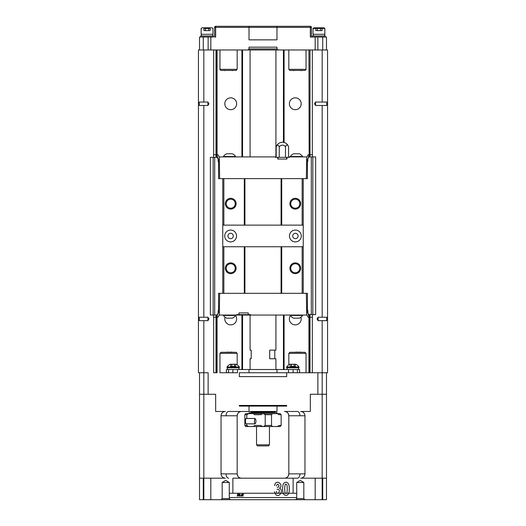 <?xml version="1.0" encoding="UTF-8"?>
<svg xmlns="http://www.w3.org/2000/svg" width="526" height="526" viewBox="0 0 526 526"><rect width="100%" height="100%" fill="white"/><g stroke="black" fill="none" stroke-linecap="round" stroke-linejoin="round"><path stroke-width="0.79" d="M255.998 421.162C255.814 422.792 255.406 423.693 254.781 423.851L254.393 421.964L254.781 418.466C255.406 418.63 255.814 419.524 255.998 421.162M254.781 418.466L246.023 418.466C245.274 420.261 245.274 422.056 246.023 423.851L254.781 423.851M326.482 37.057L326.482 49.97L326.482 37.057L317.868 37.057L317.868 49.97L327.553 49.97L327.553 372.743L309.156 372.743L309.156 314.449M208.132 394.263L208.132 372.743L198.447 372.743L198.447 49.97L208.132 49.97L208.132 37.057L199.518 37.057L199.518 49.97L213.661 49.97L213.661 154.749M315.179 37.057L315.179 49.97L312.339 49.97L312.339 154.749M308.223 157.866A2.15 2.15 0 0 1 310.018 156.899L310.018 49.97L217.06 49.97L217.06 154.749L217.06 49.97L215.982 49.97L215.982 157.327A2.15 2.15 0 0 1 218.132 159.483L218.132 161.416A0.644 0.644 0 0 0 218.566 162.028M326.482 49.97L315.179 49.97M283.442 49.97L283.442 142.349M283.442 315.054L283.442 369.515M242.558 49.97L242.558 156.899M242.558 315.054L242.558 369.515M307.434 309.932A0.644 0.644 0 0 1 307.868 310.537L307.868 312.477A2.15 2.15 0 0 0 310.018 314.627L310.018 372.743L308.94 372.743L308.94 317.211L308.94 372.743L299.583 372.743L299.583 369.515L276.985 369.515L276.985 372.743M284.086 49.97L284.086 142.487M284.086 315.054L284.086 369.515M322.175 49.97L322.175 102.044M322.175 105.489L322.175 317.224M322.175 320.669L322.175 372.743L326.482 372.743L326.482 499.7L326.482 372.743M300.938 317.217A5.917 5.917 0 0 1 296.151 324.798A5.917 5.917 0 0 1 290.418 315.574M289.359 103.767A5.917 5.917 0 0 1 298.235 98.638A5.917 5.917 0 0 1 298.235 108.889A5.917 5.917 0 0 1 289.359 103.767M326.692 318.947L326.692 317.224L318.085 317.224L318.085 320.669L326.692 320.669L326.692 318.947M326.692 102.044L326.692 105.489L315.547 105.489L315.547 102.044L326.692 102.044M308.94 49.97L309.156 157.077M308.94 155.466L308.94 157.189L308.94 155.466M308.94 314.338L308.94 316.494L308.94 314.338M309.156 49.97L312.339 49.97M307.434 161.594A0.644 0.644 0 0 0 307.868 160.989L307.868 159.049L309.156 154.749L312.483 154.749L312.339 156.899M312.339 314.627L312.483 317.211L308.078 317.211L307.006 315.054L250.626 315.054L250.626 314.627L248.259 314.627L248.259 312.904L239.008 312.904L239.008 314.627L236.641 314.627L236.641 315.054L219.316 315.054L219.638 293.324L218.566 293.324L218.566 312.904M312.339 317.211L312.339 372.743M225.062 317.217A5.917 5.917 0 0 0 232.492 324.595A5.917 5.917 0 0 0 235.582 315.574M218.566 159.049L218.566 178.63L219.638 178.63L219.316 156.899L217.922 154.749L213.517 154.749L213.661 157.327M213.661 315.054L213.517 317.211L216.844 317.211L218.132 312.904L219.316 312.904M213.661 317.211L213.661 372.743L217.06 372.743L215.982 372.743L215.982 315.054A2.15 2.15 0 0 0 217.777 314.088M213.661 49.97L216.844 49.97L216.844 157.511M216.844 314.877L216.844 372.743M217.06 155.466L217.06 157.616L217.06 155.466M217.06 314.772L217.06 316.494L217.06 314.772M217.06 317.211L217.06 372.743L217.06 317.211M199.308 102.044L199.308 105.489L207.915 105.489L207.915 102.044L199.308 102.044M199.308 317.224L199.308 320.669L207.915 320.669L207.915 317.224L199.308 317.224M203.825 49.97L203.825 102.044M203.825 105.489L203.825 317.224M203.825 320.669L203.825 372.743L199.518 372.743L199.518 499.7L199.518 372.743M241.914 49.97L241.914 156.899M241.914 315.054L241.914 369.515M224.806 103.767A5.917 5.917 0 0 0 233.682 108.889A5.917 5.917 0 0 0 233.682 98.638A5.917 5.917 0 0 0 224.806 103.767M299.583 372.743L299.583 369.515L293.127 369.515L293.127 372.743L299.583 372.743L239.33 372.743L239.33 376.616L286.67 376.616L286.67 372.743M237.502 369.515L237.502 372.743L226.417 372.743L232.873 372.743L232.873 369.515L226.417 369.515L227.429 369.515L227.429 367.792L238.935 367.792L238.935 369.515L227.429 369.515M237.18 364.866L237.18 353.373L219.967 353.373L219.967 372.743L226.417 372.743L226.417 369.515L226.417 372.743M215.66 411.477L215.66 394.263L215.66 411.477L225.345 411.477A4.307 4.307 0 0 0 221.038 415.777L221.038 473.88L237.18 473.88L237.18 415.777C237.548 413.055 238.982 411.621 241.48 411.477A4.307 4.307 0 0 0 237.18 415.777L226.002 415.777C226.233 413.009 227.127 411.569 228.678 411.477L276.985 411.477L276.985 406.098M310.34 411.477L310.34 394.263L310.34 411.477L300.655 411.477A4.307 4.307 0 0 1 304.962 415.777L304.962 473.88A4.307 4.307 0 0 1 300.655 478.18L326.482 478.18M284.52 411.477L297.321 411.477C298.873 411.569 299.767 413.009 299.998 415.777L288.82 415.777A4.307 4.307 0 0 0 284.52 411.477C287.018 411.621 288.452 413.055 288.82 415.777L288.82 473.88L304.962 473.88M203.286 478.18L203.286 499.7L199.518 499.7L203.825 499.7L203.825 372.743M322.175 372.743L322.175 499.7L326.482 499.7L203.286 499.7M237.18 473.88A4.307 4.307 0 0 0 241.48 478.18C238.982 478.035 237.548 476.602 237.18 473.88M284.52 478.18A4.307 4.307 0 0 0 288.82 473.88C288.452 476.602 287.018 478.042 284.52 478.18M299.998 473.88C299.761 476.655 298.873 478.095 297.321 478.18L232.873 478.18L232.873 493.243M221.038 473.88A4.307 4.307 0 0 0 225.345 478.18L199.518 478.18M296.723 493.243L229.277 493.243M296.723 497.55L229.277 497.55M310.34 394.263L326.482 394.263M215.66 394.263L199.518 394.263M226.002 473.88C226.233 476.655 227.127 478.088 228.678 478.18M243.63 494.098C242.959 494.946 242.788 495.623 243.104 496.13C242.788 495.623 242.959 494.946 243.63 494.098M242.039 496.13L242.795 494.144L242.039 496.13M242.387 494.098L241.631 496.097L242.387 494.098M240.744 496.13L241.546 494.414L240.744 496.13M240.053 494.374L239.863 496.13L240.053 494.374M239.146 496.13L239.685 494.098L239.146 496.13M237.759 494.039C239.619 494.197 239.856 494.591 238.475 495.229L238.015 496.09L238.475 495.229C239.856 494.591 239.619 494.197 237.759 494.039M237.18 496.13L237.739 494.098L237.18 496.13M288.301 494.078C286.755 495.887 285.164 495.84 283.527 493.953C282.324 492.5 282.238 485.261 283.619 483.539C285.171 481.77 286.736 481.777 288.307 483.558C289.648 485.235 289.655 492.375 288.301 494.078C286.755 495.887 285.164 495.84 283.527 493.953C282.324 492.5 282.238 485.261 283.619 483.539C285.171 481.77 286.736 481.777 288.307 483.558C289.648 485.235 289.655 492.375 288.301 494.078M279.424 488.24C284.204 489.818 279.148 498.694 275.591 494.394L274.513 491.757L275.591 494.394C279.148 498.694 284.204 489.818 279.424 488.24C284.599 484.742 275.486 478.338 274.664 485.59C275.486 478.338 284.599 484.742 279.424 488.24M276.433 491.468C277.261 496.61 281.449 489.903 277.971 489.173L277.057 489.358L277.971 489.173C281.449 489.903 277.261 496.61 276.433 491.468M277.281 487.346C280.91 487.306 277.426 481.408 276.492 485.978C277.426 481.408 280.91 487.306 277.281 487.346M286.598 484.558C285.447 483.223 284.809 484.637 284.678 488.812C284.763 492.461 285.191 493.967 285.96 493.349C286.795 493.756 287.222 492.244 287.242 488.812C287.209 486.07 286.999 484.65 286.598 484.558C285.447 483.223 284.809 484.637 284.678 488.812C284.763 492.461 285.191 493.967 285.96 493.349C286.795 493.756 287.222 492.244 287.242 488.812C287.209 486.07 286.999 484.65 286.598 484.558M238.212 495.084L238.475 494.17L238.212 495.084M288.82 353.373L289.898 352.302L304.962 352.302L306.033 353.373L288.82 353.373L288.82 364.866M302.318 352.302L300.74 352.302M300.74 352.085L297.479 352.302M297.479 352.085L294.212 352.302M292.634 352.302L293.909 352.302M219.967 353.373L221.038 352.302L236.102 352.302L237.18 353.373M233.459 352.302L231.881 352.302M231.881 352.085L228.619 352.302M228.619 352.085L225.352 352.302M223.774 352.302L225.049 352.302M230.355 499.7L229.277 498.622L222.176 498.622L221.104 499.7M222.176 498.622L222.176 482.487L229.277 482.487L229.277 498.622M304.896 499.7L303.824 498.622L296.723 498.622L295.645 499.7M296.723 498.622L296.723 482.487L303.824 482.487L303.824 498.622M298.571 369.515L298.571 367.792L298.571 369.515L298.571 367.792L286.683 367.792L298.952 367.792L298.952 366.977L286.683 366.977L286.683 367.792M276.985 369.515L238.935 369.515L238.935 367.792L239.317 367.792L227.429 367.792M239.317 367.792L239.317 366.977A7.371 7.371 0 0 0 235.983 364.242L230.388 364.242A7.371 7.371 0 0 0 227.048 366.977L239.317 366.977L227.048 366.977L227.048 367.792M235.983 364.242L230.697 364.242L230.697 366.484L231.94 366.484L231.94 364.242M235.668 364.242L235.668 366.484L231.94 366.484M234.425 364.242L234.425 366.484M298.571 367.792L298.952 367.792M298.952 366.977A7.371 7.371 0 0 0 295.612 364.242L290.017 364.242A7.371 7.371 0 0 0 286.683 366.977L298.952 366.977M290.017 364.242L290.332 366.484L294.06 366.484L294.06 364.242L290.332 364.242M294.06 364.242L295.612 364.242M295.303 364.242L295.303 366.484L294.06 366.484M291.575 364.242L291.575 366.484M275.913 315.054L275.913 350.152L269.693 350.152L269.693 358.758L275.913 358.758L275.913 369.515M274.789 350.152L274.789 358.758M251.211 350.152L250.087 350.152L251.211 350.152L251.211 358.758L250.087 358.758L251.211 358.758M249.015 48.892L249.015 47.176L276.985 47.176L276.985 48.892L249.015 48.892L247.937 49.97M251.165 411.477L251.165 411.904L274.835 411.904L274.835 411.477M251.165 411.904L251.809 412.548L276.775 412.548L274.191 412.548L274.835 411.904M276.775 412.548L249.015 412.765L249.015 413.627L280.213 413.627L281.16 414.705L281.16 425.462L280.213 426.54L277.373 426.54L279.181 425.462L281.16 425.462M249.015 413.627L245.787 413.627L244.84 414.705L244.84 425.462L245.787 426.54L256.543 426.54L256.543 444.832L269.457 444.832L269.457 426.54L280.213 426.54M253.525 413.627L262.605 413.627L260.797 414.705L254.472 414.705L253.525 413.627M281.16 414.705L279.181 414.705L277.373 413.627L280.213 413.627M260.797 425.462L262.605 426.54L253.525 426.54L254.472 425.462L260.797 425.462M272.475 426.54L271.528 425.462L271.528 414.705L272.475 413.627M263.394 413.627L265.203 414.705L265.203 425.462L263.394 426.54M248.627 426.54L246.819 425.462L246.819 423.851M246.819 418.466L246.819 414.705L248.627 413.627M244.998 418.933L244.998 423.391M269.457 426.54L256.543 426.54M269.457 444.832L268.378 445.903L257.622 445.903L256.543 444.832M199.518 49.97L199.518 37.057L200.597 37.057L200.597 35.985L213.51 35.985L213.51 37.057L200.597 37.057M215.66 37.057L214.582 37.057L215.66 37.057L215.66 27.378L215.66 37.057M201.136 34.262L212.971 34.262L212.971 28.45L212.057 27.806L202.05 27.806L201.136 28.45L201.136 34.262L212.754 34.262L212.754 35.985M203.95 28.45L210.157 28.45M212.057 27.806L202.05 27.806L201.136 28.45M208.605 27.806L208.605 30.607L203.95 30.607L203.95 27.806M210.157 27.806L210.157 30.607L208.605 30.607M205.502 27.806L205.502 30.607M214.582 37.057L214.582 27.378A1.078 1.078 0 0 1 215.66 26.3L310.34 26.3A1.078 1.078 0 0 1 311.418 27.378L311.418 37.057L310.34 37.057L311.418 37.057L311.418 27.378A1.078 1.078 0 0 0 310.34 26.3L215.66 26.3A1.078 1.078 0 0 0 214.582 27.378L214.582 37.057M249.015 26.3L276.985 26.3L276.985 39.858L249.015 39.858L249.015 26.3M311.418 37.057L312.49 37.057L312.49 35.985L325.403 35.985L325.403 37.057L312.49 37.057L312.49 35.985M324.647 35.985L324.647 34.262L313.029 34.262L324.864 34.262L324.864 28.45L322.05 28.45M323.95 27.806L313.943 27.806L313.029 28.45L313.029 34.262L313.029 28.45L324.864 28.45L323.95 27.806L313.943 27.806L313.029 28.45L315.843 28.45M320.498 27.806L320.498 30.607L315.843 30.607L315.843 27.806M322.05 27.806L322.05 30.607L320.498 30.607M317.395 27.806L317.395 30.607M306.033 69.333C306.27 69.563 305.915 69.919 304.962 70.412L289.898 70.412L288.82 69.333L306.033 69.333L306.033 49.97M294.212 70.412L300.971 70.412M300.971 70.629L302.318 70.412M293.909 70.629L292.634 70.412M237.18 69.333L236.102 70.412L221.038 70.412C220.085 69.919 219.73 69.563 219.967 69.333L237.18 69.333L237.18 49.97M225.352 70.412L232.111 70.412M232.111 70.629L233.459 70.412M225.049 70.629L223.774 70.412M239.33 405.447L286.67 405.447L286.67 406.098L239.33 406.098L239.33 405.447M309.156 154.749L308.078 154.749L307.006 156.899L289.359 156.899L289.359 157.327L286.992 157.327L286.992 159.049L277.741 159.049L277.741 157.327L275.374 157.327L275.374 156.899L219.316 156.899M307.434 159.049L307.434 178.63L303.239 178.63L303.239 293.324L307.434 293.324L307.434 312.904M303.239 246.74L222.761 246.74L222.761 293.324L219.638 293.324M222.761 246.74L222.761 225.128L303.239 225.128M219.638 178.63L222.761 178.63L222.761 225.128M303.239 293.324L222.761 293.324M236.102 268.253A5.378 5.378 0 0 1 228.034 272.915A5.378 5.378 0 0 1 228.034 263.598A5.378 5.378 0 0 1 236.102 268.253M244.281 246.74L244.281 293.324M223.839 246.74L223.839 293.324M236.102 203.7A5.378 5.378 0 0 1 228.034 208.362A5.378 5.378 0 0 1 228.034 199.038A5.378 5.378 0 0 1 236.102 203.7M303.239 178.63L223.839 178.63L223.839 225.128M244.281 178.63L244.281 225.128M223.839 178.63L222.761 178.63M302.161 246.74L302.161 293.324M302.161 178.63L302.161 225.128M300.655 268.253A5.378 5.378 0 0 1 292.587 272.915A5.378 5.378 0 0 1 292.587 263.598A5.378 5.378 0 0 1 300.655 268.253M281.719 246.74L281.719 293.324M300.655 203.7A5.378 5.378 0 0 1 292.587 208.362A5.378 5.378 0 0 1 292.587 199.038A5.378 5.378 0 0 1 300.655 203.7M281.719 178.63L281.719 225.128M281.075 246.74L281.075 293.324M281.075 178.63L281.075 225.128M244.925 246.74L244.925 293.324M244.925 178.63L244.925 225.128M224.701 235.977A5.917 5.917 0 0 1 233.577 230.855A5.917 5.917 0 0 1 233.577 241.105A5.917 5.917 0 0 1 224.701 235.977M289.464 235.977A5.917 5.917 0 0 1 298.341 230.855A5.917 5.917 0 0 1 298.341 241.105A5.917 5.917 0 0 1 289.464 235.977M306.362 178.63L306.684 156.899M306.362 293.324L306.684 315.054M312.832 156.899L315.646 156.899L315.646 314.627L311.307 314.627L311.307 156.899L312.832 156.899L312.832 314.627M310.018 314.627L311.307 314.627M310.018 156.899L311.307 156.899M213.168 315.054L210.354 315.054L210.354 157.327L214.693 157.327L214.693 315.054L213.168 315.054L213.168 157.327M218.566 310.36A0.644 0.644 0 0 0 218.132 310.971L218.132 312.904M215.982 157.327L214.693 157.327M215.982 315.054L214.693 315.054M235.24 203.7A4.517 4.517 0 0 0 228.462 199.788A4.517 4.517 0 0 0 228.462 207.612A4.517 4.517 0 0 0 235.24 203.7M299.794 203.7A4.517 4.517 0 0 0 293.015 199.788A4.517 4.517 0 0 0 293.015 207.612A4.517 4.517 0 0 0 299.794 203.7M299.794 268.253A4.517 4.517 0 0 0 293.015 264.341A4.517 4.517 0 0 0 293.015 272.166A4.517 4.517 0 0 0 299.794 268.253M235.24 268.253A4.517 4.517 0 0 0 228.462 264.341A4.517 4.517 0 0 0 228.462 272.166A4.517 4.517 0 0 0 235.24 268.253M227.922 235.977A2.689 2.689 0 0 0 231.959 238.304A2.689 2.689 0 0 0 231.959 233.649A2.689 2.689 0 0 0 227.922 235.977M292.693 235.977A2.689 2.689 0 0 0 296.73 238.304A2.689 2.689 0 0 0 296.73 233.649A2.689 2.689 0 0 0 292.693 235.977M302.595 315.054L302.595 315.442A7.371 7.371 0 0 1 299.261 318.177L293.666 318.177A7.371 7.371 0 0 1 290.326 315.442L290.326 315.054M302.595 315.442L290.326 315.442M235.674 315.054L235.674 315.442A7.371 7.371 0 0 1 232.334 318.177L226.739 318.177A7.371 7.371 0 0 1 223.405 315.442L223.405 315.054M235.674 315.442L223.405 315.442M239.008 314.627L248.259 314.627M236.641 315.054L250.626 315.054M216.844 317.211L217.922 317.211L219.316 315.054M306.684 312.904L307.868 312.904L309.156 317.211M302.595 156.899L302.595 156.511A7.371 7.371 0 0 0 299.261 153.776L293.666 153.776A7.371 7.371 0 0 0 290.326 156.511L290.326 156.899M290.326 156.511L302.595 156.511M235.674 156.899L235.674 156.511A7.371 7.371 0 0 0 232.334 153.776L226.739 153.776A7.371 7.371 0 0 0 223.405 156.511L223.405 156.899M223.405 156.511L235.674 156.511M289.359 156.899L288.577 156.899M276.176 156.899L275.374 156.899M307.868 159.049L306.684 159.049M219.316 159.049L218.132 159.049L216.844 154.749M286.992 157.327L277.741 157.327M288.577 157.327L288.577 146.8A6.457 6.457 0 0 0 276.176 147.05L276.176 157.327L276.176 147.05A3.504 1.756 90 0 1 277.721 145.215A3.504 1.756 90 0 1 279.26 147.05A3.57 3.57 0 0 1 285.473 146.879A3.57 3.57 0 0 0 279.26 147.05L279.26 157.327M285.473 157.327L285.473 146.879A3.629 1.815 -90 0 1 288.577 146.8M317.868 394.263L317.868 372.743M226.002 415.777L221.038 415.777M304.962 415.777L299.998 415.777M297.427 372.743L297.427 369.515M228.573 372.743L228.573 369.515M271.528 425.462L265.203 425.462M265.203 414.705L271.528 414.705M246.819 425.462L244.84 425.462M244.84 414.705L246.819 414.705M276.985 27.378L310.34 27.378L310.34 37.057L310.34 27.378L214.582 27.378L215.66 27.378L215.66 26.3L215.66 27.378L249.015 27.378M310.34 27.378L310.34 26.3L310.34 27.378L311.418 27.378L310.34 27.378M315.547 102.044L314.515 103.767L315.547 105.489M318.085 317.224L317.053 318.947L318.085 320.669M207.915 320.669L208.947 318.947L207.915 317.224M207.915 105.489L208.947 103.767L207.915 102.044M249.015 411.477L249.015 406.098M293.127 478.18L293.127 493.243M315.179 478.18L315.179 499.7M322.714 478.18L322.714 499.7M210.821 478.18L210.821 499.7M306.033 353.373L306.033 372.743M229.277 482.487L225.726 480.35L222.176 482.487M303.824 482.487L300.274 480.35L296.723 482.487M249.015 369.515L249.015 372.743M288.498 372.743L288.498 369.515M238.942 369.515L238.942 367.792M287.058 369.515L287.058 367.792M250.087 49.97L250.087 156.899M250.087 315.054L250.087 350.152M250.087 358.758L250.087 369.515M275.913 49.97L275.913 156.899M276.985 412.765L276.985 413.627M201.353 35.985L201.353 34.262M313.246 35.985L313.246 34.262M288.82 69.333L288.82 49.97M219.967 69.333L219.967 49.97M276.985 48.892L278.063 49.97M203.286 37.057L203.286 49.97M210.821 37.057L210.821 49.97M322.714 37.057L322.714 49.97M286.67 159.049L286.67 157.327M278.063 159.049L278.063 157.327"/></g></svg>
